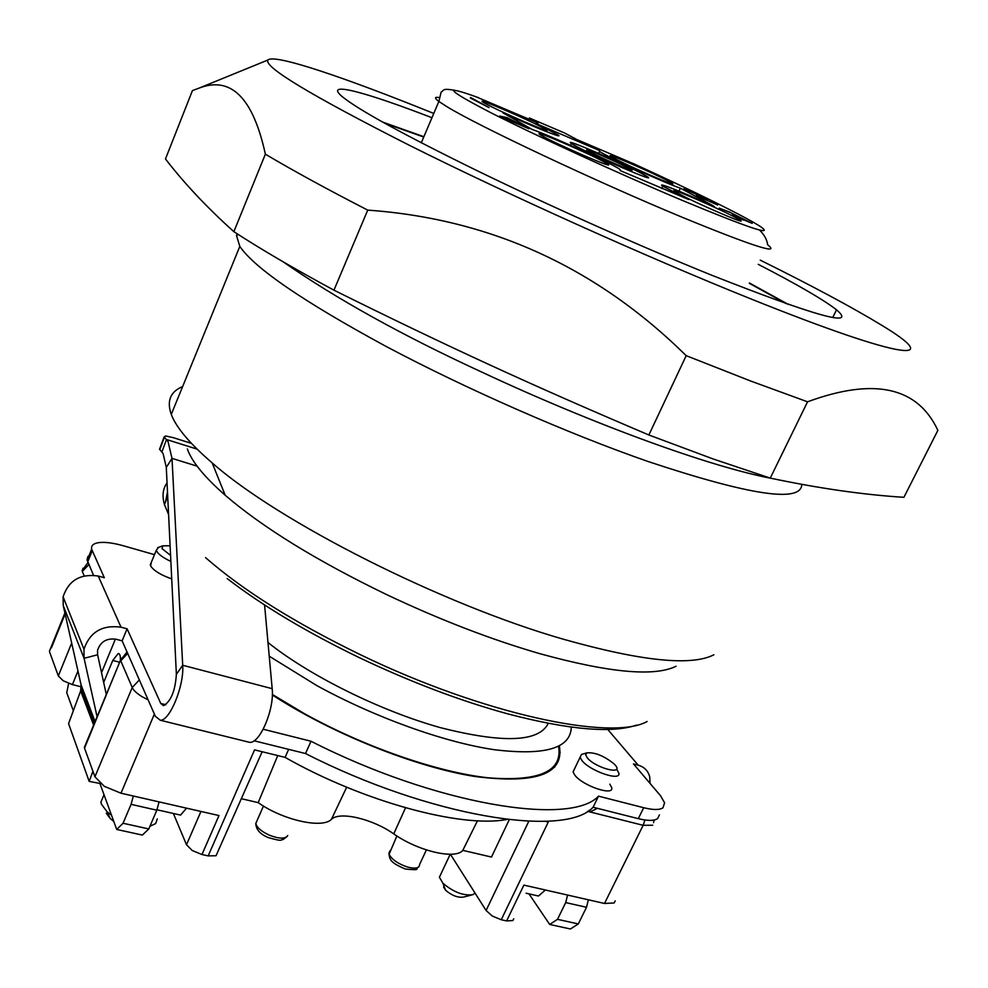 <?xml version="1.0" encoding="UTF-8"?>
<svg xmlns="http://www.w3.org/2000/svg" width="988" height="988" viewBox="0 0 988 988"><rect width="100%" height="100%" fill="white"/><g stroke="black" fill="none" stroke-linecap="round" stroke-linejoin="round"><path stroke-width="1.48" d="M509.252 819.731L491.481 857.053L462.792 850.359C455.394 859.819 417.961 851.088 393.743 833.884L405.525 807.801M241.541 798.736L258.201 802.627C282.654 820.102 322.384 828.944 331.437 819.336C339.711 811.074 372.637 818.916 393.743 833.884M560.184 752.486L559.233 752.239M477.476 820.769L462.792 850.359M258.201 802.627L277.752 755.561M545.413 890.003L538.46 896.017L526.085 893.214M115.386 639.075L101.529 672.667M288.644 749.349L285.1 757.376L254.558 749.867L208.184 855.892L216.051 855.732L262.153 751.732M506.869 819.46C461.594 828.29 363.028 801.737 285.1 757.376M615.215 900.871L614.178 902.97L604.508 903.477L523.899 885.1L506.622 920.915L501.249 919.742L548.266 822.065L545.215 821.312M501.249 919.742L492.333 916.061L486.084 910.491L450.392 854.25M208.184 855.892L201.96 854.534L218.978 815.557L120.993 793.203L104.283 786.312L94.934 776.79L84.536 748.151L121.302 658.156M200.947 811.444L186.497 844.765L192.24 850.532L201.96 854.534M186.497 844.765L173.382 813.47M158.623 547.327L156.314 550.23L156.709 551.242C158.673 554.527 163.391 557.911 170.875 561.419M65.122 613.943L51.364 647.918M81.337 686.845L72.408 684.61L77.966 671.037M49.659 652.129L58.304 675.928L63.294 680.806L72.408 684.61M156.993 809.765L180.557 815.1L186.571 808.159M85.301 745.162L84.536 748.151M597.394 808.332L590.009 811.951L589.07 810.345M582.797 754.042L581.524 754.412L580.104 757.277L581.821 760.365C589.762 771.122 621.897 781.965 618.76 772.9L616.895 769.627M506.622 920.915L512.883 920.544L513.735 918.766M475.043 893.09L472.931 894.671C463.434 895.943 453.418 892.127 442.896 883.21L439.401 877.245L440.87 874.133M157.302 818.929L155.672 823.56L150.25 826.129M111.533 815.273L106.963 811.642L101.394 804.121L100.912 802.108L103.048 797.02M170.578 555.392L162.057 548.661L162.748 545.845L170.109 545.759M615.191 765.058C624.688 775.741 595.011 767.96 587.119 757.623L585.662 754.671L586.86 752.868C594.899 752.152 603.989 755.832 614.116 763.909L615.191 765.058M443.563 887.076L445.588 890.225C451.874 895.573 457.864 897.857 463.557 897.079L471.437 895.054M106.296 813.235L110.273 818.62L113.756 821.361M571.299 727.106C570.731 748.373 545.006 755.894 494.099 749.682C444.192 742.297 374.748 717.399 316.815 685.586L269.23 656.193M548.278 723.352C539.053 742.149 503.04 743.569 440.24 727.6C380.405 710.903 309.59 675.792 267.983 642.509M563.839 132.676L529.37 118.004L538.028 123.018L475.796 96.688M634.494 164.132L576.77 139.518L564.667 133.034M470.597 97.491L489.048 107.593L470.374 98.01M730.638 212.667L752.177 223.35L732.17 215.026M732.306 214.742L743.1 220.015M743.186 219.818L746.224 220.608L732.688 214.458L736.393 215.52L731.787 213.186L719.239 208.135L730.688 212.469M717.733 204.775L697.145 196.291L696.367 195.488L701.9 196.736L683.795 188.906L699.751 195.414L707.63 199.428L700.85 197.612L717.634 204.985M699.096 196.316L698.788 196.995M507.054 117.597L529 128.761L501.521 117.127L499.656 116.053L507.054 117.597L506.659 118.523M542.227 135.912L540.103 134.615C530.235 128.131 589.564 153.622 604.878 162.403L607.435 163.946C618.179 170.801 556.775 144.433 542.227 135.912M613.474 157.882L610.992 156.413C602.717 151.053 654.501 173.443 669.049 181.508L671.926 183.188C680.868 188.844 627.417 165.725 613.474 157.882M678.015 193.327L674.965 191.524C665.616 185.448 719.795 208.839 736.381 218.002L739.901 220.077C750.003 226.474 693.922 202.268 678.015 193.327M484.626 103.123L482.91 102.073C474.215 96.379 530.667 120.697 544.005 128.354L546.08 129.613C555.54 135.628 497.26 110.545 484.626 103.123M679.015 191.153L680.399 188.177C665.826 183.422 605.261 155.869 599.555 151.411L599.679 150.608L535.879 123.475L557.887 134.776C565.457 139.654 533.718 127.044 502.941 112.842L532.285 129.514C551.082 135.924 612.486 163.847 620.032 169.454L620.192 170.591L688.673 199.514L662.787 186.189C655.192 181.187 684.511 192.858 714.423 206.64L713.114 206.047M680.399 188.177L713.237 205.788M629.504 168.59C619.303 162.835 581.092 146.348 587.366 150.435L589.009 151.411C598.889 157.055 637.976 173.913 631.344 169.677L629.504 168.59M574.065 145.075C590.91 154.758 659.021 184.114 647.313 176.691L644.015 174.74C626.207 164.737 560.727 136.492 571.36 143.445L574.065 145.075M509.413 119.079L504.46 118.091L516.909 123.364L509.413 119.079M558.553 746.298C562.839 771.295 539.374 781.792 488.146 777.803C437.733 772.295 364.77 747.113 304.415 713.669L272.342 694.441M151.238 562.518L150.633 565.939C153.795 570.718 160.822 575.028 171.714 578.894M607.719 729.428L638.199 765.157L633.469 763.897L660.515 795.723L664.603 802.799L662.96 807.801C659.589 810.086 653.167 810.049 643.694 807.715L598.506 796.155C570.521 826.623 435.313 804.59 310.998 741.235L263.203 729.23M160.278 448.268L159.525 449.231L163.106 453.566L166.293 467.423L176.37 674.335C175.247 690.871 170.973 701.319 163.551 705.679L160.772 703.481L127.106 628.813L121.018 627.182L98.244 576.041L104.333 577.733L91.649 549.205C91.007 545.697 93.28 543.524 98.442 542.671C104.679 541.819 113.015 542.857 123.426 545.784L154.486 554.663M574.46 768.997L573.065 771.9L574.744 775.037C582.599 785.917 614.709 796.674 611.646 787.461L609.818 784.151M558.813 747.681L559.43 746.397C564.086 774.234 535.792 784.25 474.573 776.445C414.849 766.886 331.672 733.541 272.33 694.947M554.75 767.096L554.96 765.231M567.581 895.054L565.692 902.587L557.504 919.334L549.686 924.447L570.422 928.992L578.313 923.941L586.501 907.293L588.366 899.796M638.199 765.157C644.374 766.984 648.227 770.936 649.746 777.013L650.03 783.385M98.244 576.041C80.361 573.472 68.654 580.388 63.096 596.801L63.232 605.545L81.102 684.968L80.658 690.933L68.567 723.636L89.155 781.36L100.43 783.558M106.309 694.465L97.602 654.772L97.54 650.363C100.43 641.718 106.593 638.001 116.041 639.224L122.129 640.841L155.363 716.3L160.266 720.24C169.714 721.24 184.311 685.635 182.694 665.257L171.998 458.37L168.034 441.537L164.132 436.918L165.737 435.98L173.406 437.696L191.45 443.377M103.666 682.424L112.756 660.453L118.227 653.463C119.943 653.636 120.635 656.057 120.301 660.713M91.625 712.509L91.118 714.867M92.934 771.295L89.155 781.36M121.018 627.182C102.233 624.663 89.883 632.011 83.98 649.202L84.079 658.317L97.083 716.72M148.793 828.944L123.055 823.251L116.708 829.451L142.346 835.082L148.793 828.944L156.82 810.185L131.058 804.356L133.343 796.019M156.82 810.185L159.08 801.898M131.058 804.356L123.055 823.251M116.708 829.451L99.899 783.459M73.334 710.743L66.752 692.736L68.604 683.4M264.574 604.952L272.182 688.673C274.615 708.841 259.98 743.594 249.668 742.359L160.266 720.24M549.686 924.447L528.975 893.868M578.313 923.941L557.504 919.334M247.296 741.778L249.668 742.359M254.064 740.778L305.527 753.535C429.595 816.891 564.852 838.306 593.109 807.245L598.506 796.155M593.109 807.245L638.297 818.657C647.77 820.966 654.204 820.954 657.6 818.607L659.441 814.902M305.527 753.535L310.998 741.235M122.129 640.841L127.106 628.813M90.674 554.589L87.907 556.528L87.043 559.813L93.465 575.177M167.478 491.789L165.576 501.805M227.141 578.536C262.376 605.681 306.441 632.061 359.323 657.65C410.81 682.14 460.408 700.912 508.116 713.966C568.841 729.799 611.671 733.516 636.593 725.106M167.046 482.947C162.847 488.603 161.97 495.815 164.44 504.559L168.59 514.575M205.578 557.627C242.628 590.132 294.165 622.465 360.2 654.599C483.33 714.324 611.905 741.469 647.103 721.499M187.362 448.935C191.684 461.47 204.306 476.908 225.19 495.235C262.993 527.703 316.901 560.863 386.901 594.727C439.833 619.748 490.604 639.347 539.213 653.5C608.744 672.717 654.365 676.965 676.101 666.233M182.632 386.567C170.344 391.693 166.552 400.967 171.282 414.392C176.136 427.409 189.782 443.6 212.21 462.94C278.826 521.812 442.081 604.557 563.975 639.397C641.348 661.194 691.316 666.332 713.879 654.785M801.787 484.355C801.515 503.102 750.238 495.47 647.93 461.458C567.569 433.497 465.533 388.692 385.382 346.047C303.155 301.402 254.632 268.18 239.812 246.395L236.515 235.576L237.145 233.798M233.86 231.674L265.364 154.177C253.052 97.676 230.883 75.681 198.847 88.204L192.438 90.575L165.478 158.945C183.978 183.039 206.764 207.282 233.86 231.674C260.82 249.211 294.177 268.711 333.944 290.176C446.576 346.047 531.235 385.011 648.869 434.992L713.225 459L770.257 478.118C819.003 488.381 863.561 494.778 903.921 497.31L904.675 495.815M903.921 497.31L937.871 430.348C917.531 386.839 874.096 377.33 807.554 401.807L770.257 478.118M648.869 434.992L686.191 355.655L750.658 381.022L807.554 401.807M686.191 355.655C596.591 267.34 490.431 218.83 367.734 210.123L333.944 290.176M265.364 154.177C293.09 170.628 327.213 189.276 367.734 210.123M760.241 260.14C811.84 285.717 851.977 307.206 880.629 324.607C945.059 363.214 907.626 362.028 749.114 298.191C646.411 256.917 507.956 194.611 409.847 145.545C310.504 95.144 263.216 66.628 267.983 59.984C274.405 53.562 345.071 77.558 433.769 113.447M431.954 117.72C364.918 91.847 323.286 80.571 342.157 96.565C358.249 109.779 403.561 134.64 478.081 171.159C550.489 206.319 640.804 246.543 711.162 274.997C815.779 316.296 857.559 327.905 836.515 309.812C823.671 299.809 797.588 284.643 758.253 264.327M423.877 136.727L382.517 122.03M788.399 304.452L749.41 282.976M423.741 137.023L384.579 123.191M786.164 303.662L749.275 283.284M346.677 787.214L331.437 819.336M257.115 820.448L255.806 823.412C256.831 827.524 261.326 831.439 269.292 835.156C279.159 838.948 285.31 839.071 287.743 835.527M426.384 849.939L419.616 864.451C419.468 868.254 415.331 869.082 407.192 866.958C397.756 863.648 391.742 859.412 389.124 854.225L396.88 835.971M390.174 850.507L388.889 853.274C389.729 859.622 389.976 862.549 405.364 869.02C422.642 870.737 414.182 868.687 418.665 866.982M88.821 564.617L82.313 571.459L82.93 568.211M148.138 699.887L141.902 696.602C136.542 693.193 133.318 690.155 132.231 687.487L139.345 679.929M587.514 811.321L643.151 825.301L644.954 819.991M604.508 903.477L643.151 825.301L652.71 825.239M528.802 821.263L486.084 910.491M84.215 575.881L82.313 571.459M94.934 776.79L132.231 687.487L120.746 660.799L127.687 653.439M154.387 714.077L120.993 793.203M71.679 643.089L58.304 675.928M438.907 97.516C434.411 96.799 434.399 98.108 438.87 101.455L446.601 106.482C476.587 125.155 596.184 181.607 682.029 217.187C752.757 246.21 781.273 255.373 767.565 244.691L767.565 244.678M702.69 197.378L702.394 197.995M531.099 119.165L530.766 119.931M633.382 163.613C693.292 190.968 746.508 217.224 761.13 227.018C773.839 236.391 747.471 227.475 682.016 200.292C618.871 173.715 534.31 134.911 489.665 112.113C446.033 89.365 442.303 84.548 478.501 97.676M165.823 704.753L160.772 703.481M176.37 674.335L182.694 665.257L272.182 688.673M119.672 662.244L112.756 660.453M95.083 721.561L81.102 684.968M93.613 725.093L80.658 690.933M197.057 449.108L166.527 439.524L161.896 451.887M159.784 449.565L164.403 437.252M197.106 466.163L171.998 458.37L166.293 467.423M97.602 654.772L84.079 658.317L63.232 605.545M565.692 902.587L586.501 907.293M643.694 807.715L638.297 818.657M87.673 562.011L92.193 550.822M286.915 836.7L282.963 839.615C279.851 839.306 284.618 842.332 268.193 837.54C260.091 834.181 255.954 829.475 255.806 823.412L263.475 806.047M82.053 570.632L87.932 562.617M654.093 820.04L653.562 822.683M150.25 564.914L156.314 550.23M64.912 612.992L49.437 651.228M127.044 651.994L120.536 660.145L84.35 747.447M573.065 771.9L580.104 757.277M450.207 854.25L439.401 877.245M104.012 794.723L100.912 802.108M162.748 545.845L157.598 547.71M586.86 752.868L581.524 754.412M445.588 890.225L442.896 883.21M110.273 818.62L106.951 811.654M421.296 142.791L438.87 101.455L441.142 92.057C444.415 90.414 441.401 88.043 454.764 90.291M607.435 163.946L607.114 164.663M739.901 220.077L739.592 220.744M599.555 151.411L598.666 153.387M662.787 186.189L661.713 188.535M571.36 143.445L570.521 145.322M529.766 118.362L529.333 119.326M767.565 244.691C767.157 239.985 764.527 235.144 759.686 230.142M118.943 653.648L118.227 653.463M94.342 723.34L81.214 688.834M159.525 449.231L164.132 436.918M63.096 596.814L83.98 649.202M87.129 560.369L91.649 549.205M164.44 504.559L167.713 496.618M225.19 495.235L212.21 462.94M171.282 414.392L239.812 246.395M238.096 234.403L236.503 235.576M267.983 59.984L198.847 88.204M832.773 317.481L836.515 309.812M283.173 261.832C335.945 298.598 401.98 335.265 481.28 371.859C593.813 424.519 710.199 466.83 771.912 478.464"/></g></svg>
